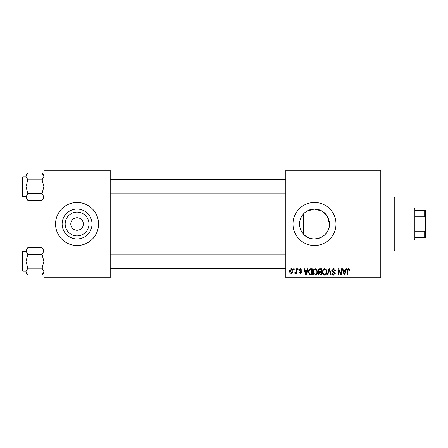 <?xml version="1.0" encoding="UTF-8"?>
<svg xmlns="http://www.w3.org/2000/svg" width="448" height="448" viewBox="0 0 448 448"><rect width="100%" height="100%" fill="white"/><g stroke="black" fill="none" stroke-linecap="round" stroke-linejoin="round"><path stroke-width="0.67" d="M88.956 224A11.9 11.9 0 0 1 77.056 235.9A11.9 11.9 0 0 1 65.156 224A11.9 11.9 0 0 1 77.056 212.1A11.9 11.9 0 0 1 88.956 224M70.784 224A6.272 6.272 0 0 0 77.056 230.272A6.272 6.272 0 0 0 83.328 224A6.272 6.272 0 0 0 77.056 217.728A6.272 6.272 0 0 0 70.784 224M62.126 224A14.93 14.93 0 0 0 77.056 238.93A14.93 14.93 0 0 0 91.986 224A14.93 14.93 0 0 0 77.056 209.07A14.93 14.93 0 0 0 62.126 224M55.552 224A21.504 21.504 0 0 0 77.056 245.504A21.504 21.504 0 0 0 98.56 224A21.504 21.504 0 0 0 77.056 202.496A21.504 21.504 0 0 0 55.552 224M303.279 233.85C300.877 231.084 299.639 227.802 299.566 224C299.639 220.192 300.877 216.91 303.279 214.15L303.279 233.85C311.466 244.238 330.17 237.283 329.426 224A14.93 14.93 0 0 1 314.496 238.93A14.93 14.93 0 0 1 299.566 224A14.93 14.93 0 0 1 314.496 209.07A14.93 14.93 0 0 1 329.426 224L327.359 216.429L321.826 210.997L314.21 209.076L306.69 211.277M292.992 224A21.504 21.504 0 0 0 314.496 245.504A21.504 21.504 0 0 0 336 224A21.504 21.504 0 0 0 314.496 202.496A21.504 21.504 0 0 0 292.992 224M362.88 170.24L362.88 171.136L285.824 171.136L285.824 170.24L380.8 170.24L380.8 277.76L285.824 277.76L285.824 276.864L362.88 276.864L362.88 277.76M293.642 268.8L294.213 268.8L294.213 269.696L293.642 269.696L293.642 268.8M297.556 268.8L298.122 268.8L298.122 269.696L297.556 269.696L297.556 268.8M307.462 268.8L308.062 268.8L306.326 275.072L305.726 275.072L303.906 268.8L304.506 268.8L304.998 270.676L306.97 270.676L307.462 268.8M316.865 269.702L317.43 271.852C317.554 273.633 316.82 274.73 315.224 275.156C313.662 274.742 312.934 273.666 313.029 271.93L313.594 269.679L315.23 268.716L316.865 269.702M326.234 269.702L326.794 271.852C326.922 273.633 326.183 274.73 324.593 275.156C323.03 274.742 322.297 273.666 322.398 271.93L322.963 269.679L324.598 268.716L326.234 269.702M333.542 268.716C334.774 268.85 335.406 269.556 335.429 270.838L334.858 270.917L333.491 269.45L332.332 270.525L335.266 273.437C335.227 274.495 334.684 275.066 333.642 275.156C332.539 275.044 331.962 274.422 331.929 273.28L332.5 273.196L333.626 274.422L334.695 273.414L334.516 272.776L332.629 272.031L331.766 270.536C331.828 269.405 332.422 268.794 333.542 268.716M345.912 268.8L346.506 268.8L344.775 275.072L344.176 275.072L342.356 268.8L342.95 268.8L343.442 270.676L345.419 270.676L345.912 268.8M285.824 171.136L285.824 276.864M362.88 171.136L362.88 276.864M349.261 269.164L349.602 270.676L349.031 270.754L348.342 269.45L347.732 269.926L347.648 275.072L347.077 275.072L347.077 270.816C346.937 269.674 347.368 268.974 348.37 268.716L349.261 269.164M341.13 268.8L341.701 268.8L341.701 275.072L341.096 275.072L338.688 270.043L338.688 275.072L338.117 275.072L338.117 268.8L338.733 268.8L341.13 273.818L341.13 268.8M328.966 268.8L329.526 268.8L331.212 275.072L330.624 275.072L329.28 269.534L327.774 275.072L327.174 275.072L328.966 268.8M319.816 268.8L321.58 268.8L321.58 275.072L319.81 275.072C318.814 275.033 318.293 274.506 318.242 273.493L318.858 272.182L318.08 270.642C318.091 269.461 318.668 268.85 319.816 268.8M310.542 268.8L312.217 268.8L312.217 275.072L309.714 274.954L308.386 271.97C308.235 270.189 308.958 269.13 310.542 268.8M300.395 268.716L301.79 270.183L301.218 270.267L300.356 269.371L299.589 270.077L301.706 272.143L300.423 273.442L299.102 272.138L299.673 272.059L300.401 272.793L301.14 272.233L299.018 270.194L300.395 268.716M295.926 268.8L296.492 268.8L296.492 273.364L295.926 273.364L295.926 272.636L295.243 273.442L294.7 273.196L294.868 272.546L295.82 272.098L295.926 268.8M291.239 268.716C292.393 269.013 292.925 269.797 292.83 271.079C292.925 272.367 292.398 273.157 291.239 273.442C290.102 273.162 289.57 272.39 289.654 271.13C289.542 269.819 290.074 269.018 291.239 268.716M110.208 277.76L43.904 277.76L43.904 276.864L110.208 276.864L110.208 277.76M110.208 171.136L43.904 171.136L43.904 170.24L110.208 170.24L110.208 276.864M43.904 171.136L43.904 276.864M344.691 273.23L345.223 271.404L343.638 271.404L344.428 274.417L344.691 273.23M324.587 274.422C325.808 274.081 326.357 273.224 326.228 271.841C326.301 270.553 325.763 269.758 324.598 269.45C323.406 269.78 322.862 270.609 322.969 271.947L323.21 273.364L324.587 274.422M321.014 274.338L321.014 272.468L319.346 272.524L318.814 273.392L320.018 274.338L321.014 274.338M321.014 271.734L321.014 269.534L319.211 269.612L318.651 270.637L319.889 271.734L321.014 271.734M315.224 274.422C316.445 274.081 316.988 273.224 316.859 271.841C316.938 270.553 316.394 269.758 315.235 269.45C314.042 269.78 313.494 270.609 313.6 271.947L313.841 273.364L315.224 274.422M311.646 274.338L311.646 269.534L310.621 269.534L309.187 270.446L308.958 271.981L309.82 274.215L311.646 274.338M306.247 273.23L306.779 271.404L305.189 271.404L305.984 274.417L306.247 273.23M291.256 272.793L292.258 271.085L291.228 269.371L290.22 271.085L291.256 272.793M394.24 197.12L395.136 198.016L395.136 249.984L394.24 250.88L394.24 197.12L380.8 197.12M43.904 198.464L42.073 200.29L27.815 200.29L25.984 196.879L27.815 193.463L25.984 186.637L27.815 179.81L25.984 176.394L27.815 172.984L25.984 174.81L25.984 198.464L27.815 200.29M22.4 178.573L22.4 177.318A0.538 0.538 0 0 1 22.938 176.781L22.938 196.493A0.538 0.538 0 0 1 22.4 195.955L22.4 177.318A0.538 0.538 0 0 1 22.938 176.781L25.984 176.781M22.938 196.493L25.984 196.493M43.904 174.81L42.073 172.984L27.815 172.984M42.073 172.984L43.904 176.394L42.073 179.81L27.815 179.81M42.073 179.81L43.904 186.637L42.073 193.463L27.815 193.463M42.073 193.463L43.904 196.879L42.073 200.29M413.952 240.128L413.952 207.872L414.848 208.768L414.848 239.232L413.952 240.128L395.136 240.128M413.952 207.872L395.136 207.872M425.6 237.44L424.704 237.44L424.704 231.168L425.6 228.99L425.6 237.44M414.848 237.44L424.704 237.44M414.848 210.56L425.6 210.56L425.6 228.99M414.848 231.168L424.704 231.168M425.6 219.01L424.704 216.832L424.704 210.56M414.848 216.832L424.704 216.832M22.4 195.955L22.4 194.701M43.904 273.19L42.073 275.016L27.815 275.016L25.984 271.606L27.815 268.19L25.984 261.363L27.815 254.537L25.984 251.121L27.815 247.71L25.984 249.536L25.984 273.19L27.815 275.016M22.4 253.299L22.4 252.045A0.538 0.538 0 0 1 22.938 251.507L22.938 271.219A0.538 0.538 0 0 1 22.4 270.682L22.4 252.045A0.538 0.538 0 0 1 22.938 251.507L25.984 251.507M22.938 271.219L25.984 271.219M43.904 249.536L42.073 247.71L27.815 247.71M42.073 247.71L43.904 251.121L42.073 254.537L27.815 254.537M42.073 254.537L43.904 261.363L42.073 268.19L27.815 268.19M42.073 268.19L43.904 271.606L42.073 275.016M22.4 270.682L22.4 269.427M394.24 250.88L380.8 250.88M285.824 179.469L110.208 179.469M285.824 193.805L110.208 193.805M110.208 268.531L285.824 268.531M110.208 254.195L285.824 254.195"/></g></svg>
